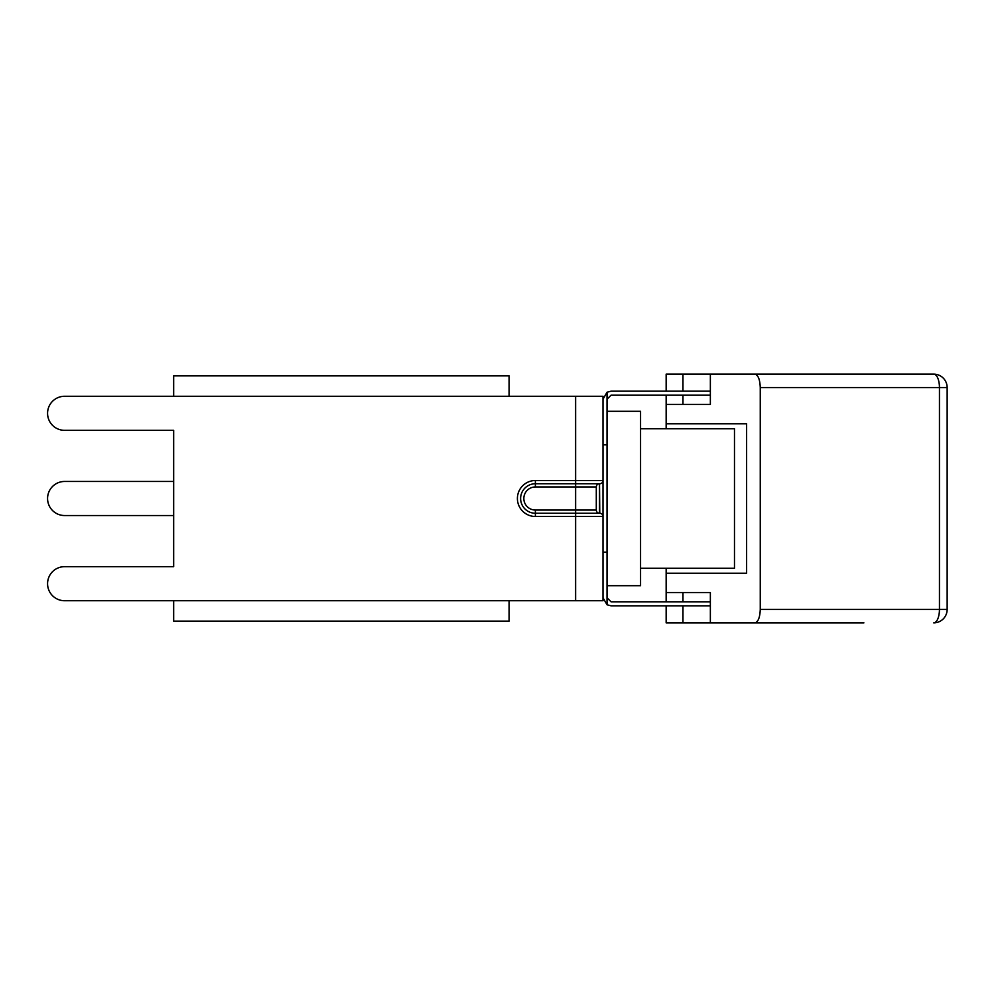 <?xml version="1.0" encoding="UTF-8"?>
<svg xmlns="http://www.w3.org/2000/svg" width="997" height="997" viewBox="0 0 997 997"><rect width="100%" height="100%" fill="white"/><g stroke="black" fill="none" stroke-linecap="round" stroke-linejoin="round"><path stroke-width="1.5" d="M64.606 566.657L173.677 566.657L173.677 515.536L64.606 515.536A17.036 17.036 0 0 1 47.569 498.5A17.036 17.036 0 0 1 64.606 481.464L173.677 481.464L64.606 481.464L173.677 481.464L173.677 430.343L64.606 430.343L173.677 430.343L173.677 566.657L64.606 566.657A17.036 17.036 0 0 0 47.569 583.694A17.036 17.036 0 0 0 64.606 600.73L173.677 600.73L64.606 600.73M173.677 515.536L64.606 515.536L173.677 515.536M710.363 391.173L611.049 391.173L607.023 392.245L602.998 399.224M710.363 395.198L611.049 395.198L607.023 399.224M710.363 601.802L611.049 601.802L607.023 597.776M710.363 605.827L611.049 605.827L607.023 604.755L602.998 597.776M607.023 604.755L607.023 552.164L602.998 552.164M640.56 428.735L734.477 428.735L734.477 568.265L640.56 568.265M607.023 585.7L640.56 585.7L640.56 411.3L607.023 411.3M607.023 552.164L607.023 392.245M607.023 444.836L602.998 444.836M682.957 395.198L682.957 404.458L710.363 404.458L666.158 404.458L666.158 395.198M666.158 601.802L666.158 592.542L710.363 592.542L710.363 622.863L666.158 622.863L666.158 605.827M666.158 428.735L666.158 423.775L746.616 423.775L746.616 573.225L666.158 573.225L666.158 592.542L710.363 592.542M746.616 573.225L666.158 573.225L666.158 568.265M746.616 423.775L666.158 423.775L666.158 404.458L682.957 404.458M666.158 391.173L666.158 374.137L710.363 374.137L710.363 404.458M710.363 622.863L863.913 622.863M760.262 609.454L760.262 387.546L939.448 387.546L939.448 609.454L947.15 609.454A13.422 13.422 0 0 1 933.728 622.863A13.422 5.72 -90 0 0 939.448 609.454L760.262 609.454C759.938 617.579 758.119 622.053 754.804 622.863M947.15 609.454L947.15 387.546L939.448 387.546A13.422 5.72 -90 0 0 933.728 374.137L754.804 374.137C758.119 374.947 759.938 379.421 760.262 387.546M754.804 374.137L710.363 374.137M535.377 480.517A17.983 17.983 0 0 0 517.406 498.5A17.983 17.983 0 0 0 535.377 516.483L535.377 510.04A11.54 11.54 0 0 1 523.836 498.5A11.54 11.54 0 0 1 535.377 486.96L535.377 483.744L575.63 483.744L575.63 486.96L596.293 486.96A3.215 3.215 0 0 1 599.509 483.744A3.215 3.215 0 0 0 596.293 486.96L596.293 510.04A3.215 3.215 0 0 0 599.509 513.256L599.509 483.744L599.77 513.256L535.377 513.256A14.756 14.756 0 0 1 520.621 498.5A14.756 14.756 0 0 1 535.377 483.744L535.377 480.517L575.63 480.517L575.63 396.27L602.998 396.27L602.998 480.517L575.63 480.517L575.63 483.744L599.77 483.744A3.215 3.215 0 0 0 602.998 480.517L602.998 600.73L509.081 600.73L509.081 621.119L173.677 621.119L173.677 600.73L509.081 600.73M64.606 396.27L173.677 396.27L64.606 396.27A17.036 17.036 0 0 0 47.569 413.306A17.036 17.036 0 0 0 64.606 430.343M575.63 396.27L509.081 396.27L509.081 375.881L173.677 375.881L173.677 396.27L509.081 396.27M599.77 513.256A3.215 3.215 0 0 1 602.998 516.483A3.215 3.215 0 0 0 599.77 513.256A3.215 3.215 0 0 1 602.998 516.483L575.63 516.483L575.63 486.96L535.377 486.96M535.377 510.04L596.293 510.04A3.215 3.215 0 0 0 599.509 513.256M575.63 600.73L575.63 516.483L535.377 516.483M682.957 605.827L682.957 622.863M682.957 592.542L682.957 601.802M682.957 374.137L682.957 391.173M947.15 387.546A13.422 13.422 0 0 0 933.728 374.137"/></g></svg>
